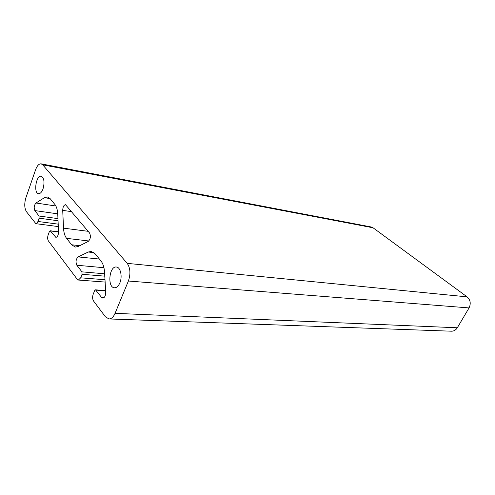 <?xml version="1.0" encoding="UTF-8"?>
<svg xmlns="http://www.w3.org/2000/svg" width="495" height="495" viewBox="0 0 495 495"><rect width="100%" height="100%" fill="white"/><g stroke="black" fill="none" stroke-linecap="round" stroke-linejoin="round"><path stroke-width="0.74" d="M25.932 197.666C24.23 203.488 24.385 208.141 26.402 211.631L35.844 223.672C36.661 223.703 37.354 222.967 37.929 221.463L39.099 218.184L39.012 216.018L34.842 210.585C33.722 207.758 34.099 205.233 35.98 203.012L44.439 197.691L47.421 196.967L50.199 198.724L54.865 204.447C56.56 206.607 57.525 209.861 57.76 214.211L58.54 231.864C58.416 235.199 57.525 237.031 55.867 237.371L50.181 230.757L49.364 231.592L48.151 234.933C47.409 237.371 47.489 239.363 48.392 240.904L77.269 279.341L78.396 280.046L80.691 277.819L82.059 274.292L81.935 271.854L76.849 265.24C75.475 261.935 75.896 259.157 78.123 256.911L88.24 252.017L91.173 251.46L95.207 253.898L100.924 260.908C103.003 263.55 104.216 267.337 104.556 272.25L105.732 292.217C105.658 295.744 104.674 297.699 102.781 298.089L101.5 297.316L95.51 289.841L94.613 290.689L93.184 294.278C92.317 296.913 92.441 299.159 93.555 301.016L105.41 316.8L108.974 318.947C111.412 318.904 113.448 317.029 115.069 313.335L128.378 281.024C130.767 273.939 130.377 268.049 127.203 263.359L42.725 164.823L41.159 163.839C38.981 163.684 37.125 165.664 35.584 169.779L25.932 197.666M78.142 246.498L75.32 247.067L71.62 244.771L66.565 238.343C64.777 235.979 63.768 232.576 63.527 228.152L62.71 210.356C62.846 206.922 63.787 205.041 65.532 204.713L89.533 232.947C90.981 236.233 90.548 239.054 88.234 241.424L78.142 246.498M43.028 188.911C41.772 192.202 40.268 193.792 38.523 193.687C33.314 193.248 36.11 174.964 41.196 176.263C44.154 177.99 44.767 182.203 43.028 188.911M119.852 282.899C118.423 286.166 116.641 287.793 114.493 287.774C107.137 287.7 109.135 265.877 116.381 267.015C120.508 267.077 122.63 276.563 119.852 282.899M108.974 318.947L451.459 331.198C453.915 331.204 455.864 330.06 457.312 327.777L469.056 307.921C471.092 303.584 470.436 299.896 467.094 296.858L373.032 227.774L371.219 226.976L41.159 163.839M62.71 210.356L71.75 211.687M63.527 228.152L88.172 231.32M37.929 221.463L58.2 224.142M39.099 218.184L58.045 220.758M39.012 216.018L57.952 218.623M71.62 244.771L79.757 245.687M66.565 238.343L88.828 240.985M42.725 164.823L373.032 227.774M127.203 263.359L467.094 296.858M128.378 281.024L469.056 307.921M115.069 313.335L457.312 327.777M95.974 290.126L105.645 290.769M101.5 297.316L104.16 297.47M88.24 252.017L93.92 252.623M78.123 256.911L99.408 259.046M76.849 265.24L103.938 267.715M81.935 271.854L104.643 273.778M82.059 274.292L104.785 276.161M80.691 277.819L104.996 279.724M50.502 230.961L58.546 231.957M55.001 236.814L56.845 237.037M44.439 197.691L50.075 198.575M35.98 203.012L55.873 206.007M34.842 210.585L57.742 213.852M58.305 226.586L35.844 223.672M105.633 290.515L95.51 289.841M105.132 282.07L78.396 280.046M58.534 231.796L50.181 230.757"/></g></svg>
